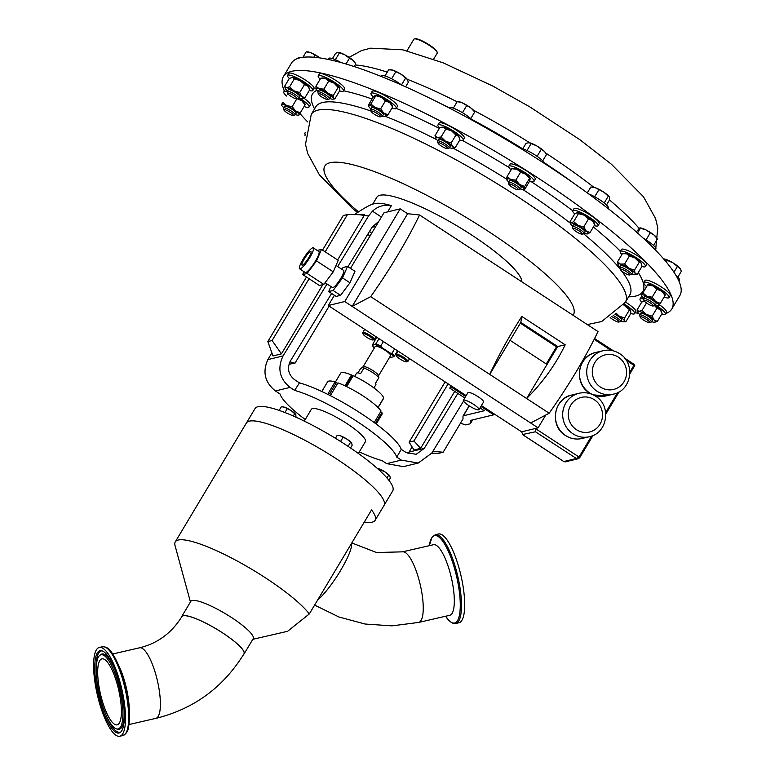 <?xml version="1.0" encoding="UTF-8"?>
<svg xmlns="http://www.w3.org/2000/svg" width="775" height="775" viewBox="0 0 775 775"><rect width="100%" height="100%" fill="white"/><g stroke="black" fill="none" stroke-linecap="round" stroke-linejoin="round"><path stroke-width="1.16" d="M156.007 718.328L157.277 718.028C194.612 708.389 223.51 686.999 243.97 653.838A36.212 7.13 -149.1 0 0 219.606 630.995A36.212 7.13 -149.1 0 0 183.152 615.815A36.212 7.13 -149.1 0 0 181.825 616.658C171.769 632.836 157.926 643.163 140.275 647.629L139.587 647.793A36.212 9.978 -103 0 0 139.558 647.803M118.013 687.163A33.858 9.329 -103 0 0 101.961 658.866A33.858 9.329 -103 0 0 101.079 696.551A33.858 9.329 -103 0 0 117.132 724.848A33.858 9.329 -103 0 0 118.013 687.163M310.543 251.536A8.099 1.56 -56.8 0 0 304.72 258.191A8.099 1.56 -56.8 0 0 302.037 265.137A8.099 1.56 -56.8 0 0 302.386 265.166A8.099 1.56 -56.8 0 0 308.218 258.521A8.099 1.56 -56.8 0 0 310.891 251.575A8.099 1.56 -56.8 0 0 310.543 251.536M120.106 686.001A42.238 11.644 -103 0 0 101.535 650.68A42.238 11.644 -103 0 0 98.987 697.713A42.238 11.644 -103 0 0 120.328 732.394A42.238 11.644 -103 0 0 120.106 686.001M100.023 697.142A38.082 10.492 -103 0 0 116.773 728.975A38.082 10.492 -103 0 0 119.069 686.572A38.082 10.492 -103 0 0 99.83 655.311A38.082 10.492 -103 0 0 100.023 697.142M99.336 647.464A45.551 12.555 -103 0 0 98.154 698.178A45.551 12.555 -103 0 0 119.757 736.25A45.551 12.555 -103 0 0 120.939 685.536A45.551 12.555 -103 0 0 99.336 647.464L102.523 646.728A45.551 12.555 -103 0 1 124.126 684.8A45.551 12.555 -103 0 1 122.944 735.514C129.745 731.91 128.602 725.952 129.367 715.635L129.289 710.2A36.212 9.978 -103 0 0 125.686 685.207A36.212 9.978 -103 0 0 119.292 666.732L116.986 661.811A44.834 12.361 77 0 1 124.901 684.683A44.834 12.361 77 0 1 129.367 715.635A44.834 12.361 77 0 1 125.569 733.567M402.419 551.858A36.212 9.978 77 0 1 402.448 551.848L433.525 544.709A36.212 9.978 77 0 1 451.341 577.656A36.212 9.978 77 0 1 449.752 615.282L418.684 622.432A36.212 9.978 77 0 1 418.684 622.432A36.212 9.978 77 0 1 418.645 622.441M435.327 534.702L438.514 533.975A45.551 12.555 77 0 1 460.931 575.418A45.551 12.555 77 0 1 458.936 622.761L455.748 623.488L452.338 623.042L449.51 621.046L445.586 616.241A44.834 12.361 -103 0 0 459.003 616.987A44.834 12.361 -103 0 0 456.591 576.416A44.834 12.361 -103 0 0 441.052 539.08A44.834 12.361 -103 0 0 429.36 545.658L431.985 537.249L435.327 534.702A45.551 12.555 77 0 1 457.744 576.154A45.551 12.555 77 0 1 455.748 623.488M384.216 505.106L392.702 490.924A80.203 15.791 -149.1 0 0 375.429 466.773A80.203 15.791 -149.1 0 0 302.909 420.438A80.203 15.791 -149.1 0 0 255.043 408.57L246.566 422.753M358.37 453.462L365.393 441.702A31.504 6.2 -149.1 0 0 358.612 432.218A31.504 6.2 -149.1 0 0 330.131 414.015A31.504 6.2 -149.1 0 0 311.327 409.355L304.294 421.106M181.495 617.2A36.357 7.159 30.9 0 1 181.699 616.58A36.357 7.159 30.9 0 1 222.638 632.894A36.357 7.159 30.9 0 1 244.086 653.916A36.357 7.159 30.9 0 1 243.631 654.391M181.699 616.58L190.805 601.352A36.357 7.159 30.9 0 1 231.744 617.665A36.357 7.159 30.9 0 1 253.202 638.678L244.086 653.916M190.437 601.972L175.014 545.484A80.222 15.8 30.9 0 1 175.247 541.919A80.222 15.8 30.9 0 1 265.583 577.917A80.222 15.8 30.9 0 1 309.322 613.926L287.583 631.305L252.834 639.307M175.247 541.919L246.373 423.034A80.222 15.8 30.9 0 1 336.708 459.032A80.222 15.8 30.9 0 1 384.061 505.407L375.148 520.306A80.222 15.8 30.9 0 1 364.308 522.03M309.322 613.926L371.545 509.94A80.222 15.8 30.9 0 1 375.148 520.306M337.677 383.373L335.062 381.92L328.232 393.342A31.688 6.239 30.9 0 1 331.138 394.31L337.978 382.879A31.688 6.239 30.9 0 1 363.252 396.064A31.688 6.239 30.9 0 1 381.077 411.041L374.248 422.462A31.688 6.239 30.9 0 1 374.412 422.724M375.362 423.421L381.891 412.513A31.688 6.239 30.9 0 1 381.959 414.383L376.185 424.032M373.957 387.946L375.875 384.729A11.247 2.218 -149.1 0 0 375.449 383.383L378.849 377.706A11.247 2.218 -149.1 0 0 372.639 372.552A11.247 2.218 -149.1 0 0 363.979 367.989L360.578 373.666A11.247 2.218 -149.1 0 0 356.577 373.192L354.659 376.398M357.963 372.93L360.404 368.852L363.301 366.575L363.979 367.989M378.849 377.706L378.481 375.536A8.942 1.763 -149.1 0 0 373.182 370.76A8.942 1.763 -149.1 0 0 363.446 366.546A8.942 1.763 -149.1 0 0 363.378 366.565M378.549 375.778L390.619 355.609A8.942 1.763 -149.1 0 0 385.34 350.436A8.942 1.763 -149.1 0 0 375.265 346.425L363.194 366.604M372.988 339.983L374.189 339.712A6.791 1.337 -149.1 0 0 374.441 339.547A6.791 1.337 -149.1 0 0 370.44 335.623A6.791 1.337 -149.1 0 0 362.787 332.582A6.791 1.337 -149.1 0 0 362.768 332.882L363.097 334.064A5.88 1.162 -149.1 0 0 366.585 337.212A5.88 1.162 -149.1 0 0 372.988 339.983A5.88 1.162 -149.1 0 0 369.743 336.447A5.88 1.162 -149.1 0 0 363.097 334.064M406.449 361.847L407.65 361.567A6.791 1.337 -149.1 0 0 407.912 361.412A6.791 1.337 -149.1 0 0 403.901 357.488A6.791 1.337 -149.1 0 0 396.257 354.437A6.791 1.337 -149.1 0 0 396.238 354.737L396.558 355.928A5.88 1.162 -149.1 0 0 400.045 359.067A5.88 1.162 -149.1 0 0 406.449 361.847A5.88 1.162 -149.1 0 0 403.203 358.302A5.88 1.162 -149.1 0 0 396.558 355.928M401.314 460.098L418.238 463.062L403.417 466.637L386.667 463.634L401.314 460.098L396.742 457.114A67.89 13.369 -149.1 0 0 356.558 421.135A67.89 13.369 -149.1 0 0 294.636 390.416L290.063 387.423L275.416 390.958L279.988 393.952A67.89 13.369 -149.1 0 0 305.253 419.517M521.837 281.809A84.184 16.575 -149.1 0 0 471.646 235.009A84.184 16.575 -149.1 0 0 376.844 197.237L372.649 204.242M300.167 268.877A12.516 2.412 -56.8 0 0 309.167 258.608A12.516 2.412 -56.8 0 0 313.313 247.874A12.516 2.412 -56.8 0 0 312.761 247.826A12.516 2.412 -56.8 0 0 303.761 258.094A12.516 2.412 -56.8 0 0 299.625 268.828A12.516 2.412 -56.8 0 0 300.167 268.877M299.625 268.828L305.195 272.471A12.516 2.412 -56.8 0 0 305.747 272.529A12.516 2.412 -56.8 0 0 314.747 262.25A12.516 2.412 -56.8 0 0 318.883 251.517L313.313 247.874M325.093 282.73L332.485 287.554A10.22 1.967 -56.8 0 0 332.93 287.593A10.22 1.967 -56.8 0 0 340.273 279.203A10.22 1.967 -56.8 0 0 343.654 270.446L336.011 265.447M473.622 404.376A9.106 1.792 -149.1 0 0 463.363 400.287A9.106 1.792 -149.1 0 0 468.739 405.558A9.106 1.792 -149.1 0 0 478.998 409.646A9.106 1.792 -149.1 0 0 473.622 404.376M478.998 409.646L483.552 402.031A9.106 1.792 -149.1 0 0 478.175 396.761A9.106 1.792 -149.1 0 0 467.916 392.673L463.363 400.287M511.083 169.89A14.706 2.897 30.9 0 1 510.473 169.299A14.706 2.897 30.9 0 1 508.778 166.237L509.96 164.261A14.706 2.897 30.9 0 1 519.938 167.032A14.706 2.897 30.9 0 1 533.5 176.293A14.706 2.897 30.9 0 1 535.196 179.354L534.004 181.331A14.706 2.897 30.9 0 1 529.645 181.011M508.778 166.237A14.706 2.897 30.9 0 1 518.756 169.008A14.706 2.897 30.9 0 1 532.318 178.269A14.706 2.897 30.9 0 1 534.004 181.331M508.904 184.276L508.419 182.503A6.791 1.337 30.9 0 1 508.439 182.203A6.791 1.337 30.9 0 1 513.05 183.491A6.791 1.337 30.9 0 1 519.318 187.763A6.791 1.337 30.9 0 1 520.093 189.178A6.791 1.337 30.9 0 1 519.841 189.333L518.049 189.749A5.444 1.075 30.9 0 1 514.096 188.344A5.444 1.075 30.9 0 1 509.543 185.167A5.444 1.075 30.9 0 1 508.904 184.276A5.444 1.075 30.9 0 1 512.159 184.828A5.444 1.075 30.9 0 1 517.632 188.49A5.444 1.075 30.9 0 1 518.049 189.749M508.439 182.203L509.427 180.565A6.791 1.337 30.9 0 1 514.028 181.844A6.791 1.337 30.9 0 1 520.296 186.126A6.791 1.337 30.9 0 1 521.081 187.54L520.093 189.178M289.308 78.488A14.706 2.897 30.9 0 1 287.603 75.407L288.784 73.422A14.706 2.897 30.9 0 1 294.917 74.41A14.706 2.897 30.9 0 1 308.324 82.082A14.706 2.897 30.9 0 1 314.011 88.515L312.829 90.501A14.706 2.897 30.9 0 1 309.302 90.452M287.603 75.407A14.706 2.897 30.9 0 1 293.735 76.396A14.706 2.897 30.9 0 1 307.132 84.068A14.706 2.897 30.9 0 1 312.829 90.501M287.728 93.436A5.444 1.075 30.9 0 1 290.015 93.562A5.444 1.075 30.9 0 1 295.362 96.701A5.444 1.075 30.9 0 1 296.873 98.909A5.444 1.075 30.9 0 1 294.81 98.415A5.444 1.075 30.9 0 1 287.728 93.436L287.244 91.673A6.791 1.337 30.9 0 1 287.263 91.372A6.791 1.337 30.9 0 1 290.092 91.828A6.791 1.337 30.9 0 1 296.282 95.373A6.791 1.337 30.9 0 1 298.918 98.347A6.791 1.337 30.9 0 1 298.656 98.503A10.172 2.005 -149.1 0 1 301.688 100.624L296.941 98.657M287.263 91.372L288.242 89.735A6.791 1.337 30.9 0 1 291.08 90.191A6.791 1.337 30.9 0 1 297.271 93.736A6.791 1.337 30.9 0 1 299.896 96.701L298.918 98.347M641.739 302.105A14.706 2.897 30.9 0 1 640.034 299.024L641.216 297.048A14.706 2.897 30.9 0 1 642.233 296.651M640.034 299.024A14.706 2.897 30.9 0 1 643.56 299.073M640.16 317.062L639.675 315.289A6.791 1.337 30.9 0 1 639.695 314.989A6.791 1.337 30.9 0 1 642.523 315.454A6.791 1.337 30.9 0 1 648.714 318.99A6.791 1.337 30.9 0 1 651.349 321.964A6.791 1.337 30.9 0 1 651.087 322.119L649.305 322.536A5.444 1.075 30.9 0 1 647.241 322.042A5.444 1.075 30.9 0 1 640.16 317.062A5.444 1.075 30.9 0 1 642.446 317.188A5.444 1.075 30.9 0 1 647.793 320.317A5.444 1.075 30.9 0 1 649.305 322.536M639.695 314.989L640.673 313.352A6.791 1.337 30.9 0 1 643.512 313.807A6.791 1.337 30.9 0 1 649.702 317.353A6.791 1.337 30.9 0 1 652.327 320.327L651.349 321.964M646.631 286.595A14.706 2.897 30.9 0 1 643.822 282.488L645.003 280.502A14.706 2.897 30.9 0 1 647.454 280.279A14.706 2.897 30.9 0 1 662.334 287.612A14.706 2.897 30.9 0 1 670.239 295.604L669.058 297.581A14.706 2.897 30.9 0 1 666.607 297.813A14.706 2.897 30.9 0 1 664.107 297.058M643.822 282.488A14.706 2.897 30.9 0 1 646.273 282.255A14.706 2.897 30.9 0 1 661.153 289.598A14.706 2.897 30.9 0 1 669.058 297.581M643.947 300.526A5.444 1.075 30.9 0 1 644.868 300.196A5.444 1.075 30.9 0 1 650.806 303.209A5.444 1.075 30.9 0 1 653.102 305.999A5.444 1.075 30.9 0 1 652.395 305.951A5.444 1.075 30.9 0 1 647.338 303.529A5.444 1.075 30.9 0 1 643.947 300.526L643.473 298.753A6.791 1.337 30.9 0 1 643.492 298.452A6.791 1.337 30.9 0 1 644.616 298.346A6.791 1.337 30.9 0 1 651.494 301.737A6.791 1.337 30.9 0 1 655.137 305.427A6.791 1.337 30.9 0 1 654.885 305.582A10.172 2.005 -149.1 0 1 660.203 309.68L662.112 313.439L657.336 321.422L654.168 322.323A10.172 2.005 30.9 0 1 651.562 321.606M643.492 298.452L644.471 296.815A6.791 1.337 30.9 0 1 645.594 296.709A6.791 1.337 30.9 0 1 652.472 300.099A6.791 1.337 30.9 0 1 656.125 303.781L655.137 305.427M303.984 98.231A14.706 2.897 30.9 0 1 310.223 105.061L309.041 107.037A14.706 2.897 30.9 0 1 306.59 107.26A14.706 2.897 30.9 0 1 304.091 106.514M286.614 96.052A14.706 2.897 30.9 0 1 283.805 91.944A14.706 2.897 30.9 0 1 286.256 91.712A14.706 2.897 30.9 0 1 287.331 91.992M299.964 98.28A14.706 2.897 30.9 0 1 309.041 107.037M283.931 109.982L283.456 108.209A6.791 1.337 30.9 0 1 283.476 107.909A6.791 1.337 30.9 0 1 284.599 107.802A6.791 1.337 30.9 0 1 291.478 111.193A6.791 1.337 30.9 0 1 295.12 114.884A6.791 1.337 30.9 0 1 294.868 115.039L293.086 115.456A5.444 1.075 30.9 0 1 292.378 115.407A5.444 1.075 30.9 0 1 287.322 112.985A5.444 1.075 30.9 0 1 283.931 109.982A5.444 1.075 30.9 0 1 284.851 109.653A5.444 1.075 30.9 0 1 290.79 112.666A5.444 1.075 30.9 0 1 293.086 115.456M283.476 107.909L284.454 106.272A6.791 1.337 30.9 0 1 285.578 106.165A6.791 1.337 30.9 0 1 292.456 109.556A6.791 1.337 30.9 0 1 296.108 113.237L295.12 114.884M613.151 315.522A6.791 1.337 30.9 0 1 614.062 315.987A6.791 1.337 30.9 0 1 620.727 321.48A6.791 1.337 30.9 0 1 620.475 321.635L618.683 322.051A5.444 1.075 30.9 0 1 614.895 320.734A5.444 1.075 30.9 0 1 610.196 317.479M614.846 314.243A6.791 1.337 30.9 0 1 615.05 314.35A6.791 1.337 30.9 0 1 621.705 319.843L620.727 321.48M611.582 316.607A5.444 1.075 30.9 0 1 613.548 317.517A5.444 1.075 30.9 0 1 618.683 322.051M320.153 79.195A14.706 2.897 30.9 0 1 318.215 75.882L319.407 73.906A14.706 2.897 30.9 0 1 330.208 77.112A14.706 2.897 30.9 0 1 344.633 88.999L343.451 90.985A14.706 2.897 30.9 0 1 339.586 90.83M318.215 75.882A14.706 2.897 30.9 0 1 329.026 79.089A14.706 2.897 30.9 0 1 343.451 90.985M318.351 93.92L317.866 92.157A6.791 1.337 30.9 0 1 317.886 91.857A6.791 1.337 30.9 0 1 322.875 93.339A6.791 1.337 30.9 0 1 329.54 98.822A6.791 1.337 30.9 0 1 329.278 98.987L327.496 99.394A5.444 1.075 30.9 0 1 323.698 98.086A5.444 1.075 30.9 0 1 318.351 93.92A5.444 1.075 30.9 0 1 322.361 94.87A5.444 1.075 30.9 0 1 327.496 99.394M317.886 91.857L318.864 90.22A6.791 1.337 30.9 0 1 323.853 91.692A6.791 1.337 30.9 0 1 330.518 97.185L329.54 98.822M621.928 254.529A14.706 2.897 30.9 0 1 620.213 251.439L621.395 249.463A14.706 2.897 30.9 0 1 621.705 249.201A14.706 2.897 30.9 0 1 636.333 255.033A14.706 2.897 30.9 0 1 646.631 264.556L645.439 266.542A14.706 2.897 30.9 0 1 645.139 266.803A14.706 2.897 30.9 0 1 641.913 266.484M620.213 251.439A14.706 2.897 30.9 0 1 620.513 251.177A14.706 2.897 30.9 0 1 635.142 257.009A14.706 2.897 30.9 0 1 645.439 266.542M620.339 269.477A5.444 1.075 30.9 0 1 620.465 269.138A5.444 1.075 30.9 0 1 626.19 271.492A5.444 1.075 30.9 0 1 629.581 274.922A5.444 1.075 30.9 0 1 629.484 274.951A5.444 1.075 30.9 0 1 624.476 272.955A5.444 1.075 30.9 0 1 620.339 269.477L619.855 267.714A6.791 1.337 30.9 0 1 619.874 267.414A6.791 1.337 30.9 0 1 620.019 267.288A6.791 1.337 30.9 0 1 626.772 269.981A6.791 1.337 30.9 0 1 631.528 274.379A6.791 1.337 30.9 0 1 631.383 274.505A6.791 1.337 30.9 0 1 631.276 274.544A6.791 1.337 30.9 0 1 631.131 274.563M619.874 267.414L620.862 265.767A6.791 1.337 30.9 0 1 620.998 265.651A6.791 1.337 30.9 0 1 627.76 268.344A6.791 1.337 30.9 0 1 632.507 272.742L631.528 274.379M574.74 213.939A14.706 2.897 30.9 0 1 572.832 211.517A14.706 2.897 30.9 0 1 572.793 210.626L573.975 208.64A14.706 2.897 30.9 0 1 586.423 212.747A14.706 2.897 30.9 0 1 599.162 222.842A14.706 2.897 30.9 0 1 599.201 223.733L598.019 225.719A14.706 2.897 30.9 0 1 594.202 225.573M572.793 210.626A14.706 2.897 30.9 0 1 585.241 214.723A14.706 2.897 30.9 0 1 597.98 224.828A14.706 2.897 30.9 0 1 598.019 225.719M572.473 227.007A6.791 1.337 30.9 0 1 572.434 226.891A6.791 1.337 30.9 0 1 572.454 226.591A6.791 1.337 30.9 0 1 578.208 228.489A6.791 1.337 30.9 0 1 584.088 233.149A6.791 1.337 30.9 0 1 584.108 233.566A6.791 1.337 30.9 0 1 583.846 233.721L582.064 234.127A5.444 1.075 30.9 0 1 577.191 232.209A5.444 1.075 30.9 0 1 572.948 228.751A5.444 1.075 30.9 0 1 572.919 228.664A5.444 1.075 30.9 0 1 577.065 229.671A5.444 1.075 30.9 0 1 582.257 233.672A5.444 1.075 30.9 0 1 582.064 234.127M572.454 226.591L573.432 224.953A6.791 1.337 30.9 0 1 579.187 226.843A6.791 1.337 30.9 0 1 585.067 231.512A6.791 1.337 30.9 0 1 585.086 231.919L584.108 233.566M439.561 128.059A14.706 2.897 30.9 0 1 437.923 125.046L439.105 123.07A14.706 2.897 30.9 0 1 446.71 124.688A14.706 2.897 30.9 0 1 459.333 132.244A14.706 2.897 30.9 0 1 464.332 138.163L463.15 140.139A14.706 2.897 30.9 0 1 459.72 140.12M437.923 125.046A14.706 2.897 30.9 0 1 445.528 126.674A14.706 2.897 30.9 0 1 458.151 134.23A14.706 2.897 30.9 0 1 463.15 140.139M438.049 143.084L437.565 141.312A6.791 1.337 30.9 0 1 437.584 141.011A6.791 1.337 30.9 0 1 441.101 141.767A6.791 1.337 30.9 0 1 446.923 145.254A6.791 1.337 30.9 0 1 449.238 147.986A6.791 1.337 30.9 0 1 448.977 148.141L447.194 148.558A5.444 1.075 30.9 0 1 439.919 145.032A5.444 1.075 30.9 0 1 438.049 143.084A5.444 1.075 30.9 0 1 440.452 143.259A5.444 1.075 30.9 0 1 445.548 146.243A5.444 1.075 30.9 0 1 447.194 148.558M437.584 141.011L438.563 139.374A6.791 1.337 30.9 0 1 442.079 140.13A6.791 1.337 30.9 0 1 447.911 143.617A6.791 1.337 30.9 0 1 450.217 146.349L449.238 147.986M373.337 97.001A14.706 2.897 30.9 0 1 371.002 93.32L372.194 91.343A14.706 2.897 30.9 0 1 387.946 97.418A14.706 2.897 30.9 0 1 397.42 106.437L396.238 108.413A14.706 2.897 30.9 0 1 391.937 108.122M371.002 93.32A14.706 2.897 30.9 0 1 386.764 99.403A14.706 2.897 30.9 0 1 396.238 108.413M371.138 111.358L370.653 109.585A6.791 1.337 30.9 0 1 370.673 109.285A6.791 1.337 30.9 0 1 377.948 112.094A6.791 1.337 30.9 0 1 382.327 116.26A6.791 1.337 30.9 0 1 382.065 116.415L380.283 116.831A5.444 1.075 30.9 0 1 374.654 114.448A5.444 1.075 30.9 0 1 371.138 111.358A5.444 1.075 30.9 0 1 376.979 113.363A5.444 1.075 30.9 0 1 380.283 116.831M370.673 109.285L371.651 107.648A6.791 1.337 30.9 0 1 378.927 110.457A6.791 1.337 30.9 0 1 383.305 114.622L382.327 116.26M307.685 121.917A226.31 44.572 30.9 0 1 299.906 113.499M284.347 91.024A226.31 44.572 30.9 0 1 283.408 76.589A226.31 44.572 30.9 0 1 321.063 73.073A226.31 44.572 30.9 0 1 550.134 186.01A226.31 44.572 30.9 0 1 671.818 308.973A226.31 44.572 30.9 0 1 665.551 313.633M433.622 59.142L437.197 53.175A13.582 2.674 -149.1 0 0 437.226 52.574A13.582 2.674 -149.1 0 0 428.769 45.066A13.582 2.674 -149.1 0 0 416.146 39.021A13.582 2.674 -149.1 0 0 414.402 38.915A13.582 2.674 -149.1 0 0 413.889 39.234L406.982 50.782M414.402 38.915L415.119 38.75A13.039 2.567 30.9 0 1 416.795 38.857A13.039 2.567 30.9 0 1 428.914 44.65A13.039 2.567 30.9 0 1 437.032 51.867L437.226 52.574M381.116 76.425L381.426 75.892A14.706 2.897 30.9 0 1 397.188 81.976A14.706 2.897 30.9 0 1 401.692 85.105M588.729 193.944A14.706 2.897 30.9 0 1 608.404 207.4A14.706 2.897 30.9 0 1 608.443 208.291L608.23 208.649M328.087 59.394L328.639 58.464A14.706 2.897 30.9 0 1 339.45 61.671A14.706 2.897 30.9 0 1 341.145 62.601M520.684 148.432A14.706 2.897 30.9 0 1 531.611 152.888A14.706 2.897 30.9 0 1 542.742 160.851A14.706 2.897 30.9 0 1 544.515 163.506M448.396 107.541A14.706 2.897 30.9 0 1 468.575 116.802A14.706 2.897 30.9 0 1 472.614 120.454M671.818 308.973L679.878 295.507A226.31 44.572 -149.1 0 0 558.184 172.544A226.31 44.572 -149.1 0 0 329.113 59.617A226.31 44.572 -149.1 0 0 291.458 63.124L283.408 76.589M453.288 108.151L457.26 101.554L462.384 102.91L471.113 108.142A10.172 2.005 -149.1 0 0 462.384 102.91A10.172 2.005 -149.1 0 0 458.015 101.506L457.308 101.477M470.774 118.604L474.717 112.007L471.113 108.142A10.172 2.005 30.9 0 1 474.387 111.309L474.765 111.929M407.292 79.302A183.007 36.038 -149.1 0 1 457.114 101.777L453.307 108.161M462.462 112.695L466.589 105.797M657.413 238.923L656.677 237.702A10.172 2.005 -149.1 0 0 654.274 235.232A10.172 2.005 -149.1 0 0 645.759 229.826A10.172 2.005 -149.1 0 0 640.305 227.908A10.172 2.005 -149.1 0 0 640.111 227.908M636.362 231.919L639.617 227.995L645.759 229.826L654.274 235.232L657.452 238.991L656.658 238.807L657.452 238.991L653.577 245.472M639.617 227.995L640.412 228.179L637.544 232.975M646.059 239.892L650.186 232.994M643.415 238.312A14.706 2.897 30.9 0 1 655.863 249.114L655.369 249.947M680.324 268.799A10.172 2.005 -149.1 0 0 680.295 268.741A10.172 2.005 -149.1 0 0 679.83 268.121A10.172 2.005 -149.1 0 0 672.787 262.735A10.172 2.005 -149.1 0 0 664.708 259.063A10.172 2.005 -149.1 0 0 663.923 258.947A10.172 2.005 -149.1 0 0 663.836 258.947M663.923 258.947L672.787 262.735L680.295 268.741M679.83 268.121L681.37 271.25L677.834 277.15M666.345 262.066L667.294 260.478M673.969 272.209L677.369 266.513M676.033 275.493A14.706 2.897 30.9 0 1 679.481 280.162L678.929 281.073M302.918 57.311L306.212 51.799L311.037 52.826A10.172 2.005 -149.1 0 0 307.694 51.867L306.29 51.799M311.037 52.826A10.172 2.005 30.9 0 1 319.823 57.786L320.065 57.96A10.172 2.005 -149.1 0 0 319.823 57.786L311.037 52.826M313.836 57.234L314.941 55.383M297.726 58.464L298.026 57.98A14.706 2.897 30.9 0 1 300.38 57.728M471.365 119.147A183.007 36.038 -149.1 0 1 522.728 148.858L526.089 143.239L529.034 142.716L536.6 145.816L544.263 151.299A10.172 2.005 -149.1 0 0 536.6 145.816A10.172 2.005 -149.1 0 0 529.034 142.716A10.172 2.005 -149.1 0 0 528.87 142.697A10.172 2.005 -149.1 0 0 528.85 142.697M545.242 152.501L544.263 151.299A10.172 2.005 30.9 0 1 545.242 152.501A10.172 2.005 30.9 0 1 545.329 152.646M545.503 152.917L546.394 154.69L542.723 160.832M526.99 150.524L531.059 143.724M537.104 156.318L541.212 149.449M346.028 64.005L349.457 58.261L344.894 54.841A10.172 2.005 -149.1 0 0 338.317 52.351A10.172 2.005 -149.1 0 0 338.287 52.351L344.894 54.841A10.172 2.005 30.9 0 1 353.051 60.334L355.735 63.928L354.165 66.553M355.241 63.066L354.688 62.145A10.172 2.005 -149.1 0 0 353.051 60.334L349.457 58.261M332.456 58.6L335.633 53.291L337.978 52.351M335.372 59.704L339.411 52.942M595.278 187.676A10.172 2.005 -149.1 0 0 592.885 187.085L590.831 187.007L595.278 187.676L603.977 192.278A10.172 2.005 -149.1 0 0 595.278 187.676M609.276 196.918A10.172 2.005 -149.1 0 0 609.257 196.879A10.172 2.005 -149.1 0 0 603.977 192.278L609.412 197.189L609.683 199.688L606.505 204.987M587.305 192.898L590.831 187.007M594.687 196.763L598.813 189.875M604.2 202.972L608.239 196.22M384.962 75.95L388.633 69.798L392.634 70.089L401.101 74.264A10.172 2.005 -149.1 0 0 392.634 70.089A10.172 2.005 -149.1 0 0 391.104 69.779A10.172 2.005 -149.1 0 0 390.929 69.779M401.489 84.95L405.567 78.149L401.101 74.264A10.172 2.005 30.9 0 1 407.398 79.457L407.476 79.583A10.172 2.005 -149.1 0 0 407.398 79.457L408.309 82.286L405.587 86.839M405.567 78.149L407.398 79.457M391.617 78.779L395.725 71.91M659.477 304.788A14.706 2.897 30.9 0 1 666.442 312.141L665.26 314.117A14.706 2.897 30.9 0 1 661.734 314.069M283.805 91.944L284.987 89.958A14.706 2.897 30.9 0 1 286.004 89.561M662.906 314.369A226.31 44.572 30.9 0 1 661.395 314.65M638.6 313.371A226.31 44.572 30.9 0 1 635.2 312.703M625.473 302.095A14.706 2.897 30.9 0 1 635.829 311.657L634.638 313.633A14.706 2.897 30.9 0 1 630.782 313.478M370.886 108.926A10.172 2.005 30.9 0 1 368.745 106.456A10.172 2.005 30.9 0 1 368.958 105.729A10.172 2.005 30.9 0 1 375.1 107.551A10.172 2.005 30.9 0 1 383.615 112.956L387.936 114.807L385.998 116.541A10.172 2.005 30.9 0 1 385.727 116.618A10.172 2.005 30.9 0 1 382.54 115.901M385.427 115.979L385.998 116.541A10.172 2.005 -149.1 0 0 383.615 112.956L380.67 108.82L375.1 107.551L370.896 103.995L368.958 105.729L368.387 105.168L368.958 105.729M392.14 106.272L392.712 106.834L387.936 114.807M368.387 105.168L373.162 97.185L375.1 95.461L381.242 97.282L385.446 100.837L380.67 108.82M385.446 100.837L389.767 102.688L392.712 106.834M375.1 95.461L375.672 96.023L370.896 103.995M392.663 106.407L392.353 105.545A10.172 2.005 -149.1 0 0 389.767 102.688A10.172 2.005 -149.1 0 0 381.242 97.282A10.172 2.005 -149.1 0 0 375.371 95.383A10.172 2.005 -149.1 0 0 375.323 95.393M437.798 140.653A10.172 2.005 30.9 0 1 436.315 139.19A10.172 2.005 30.9 0 1 435.666 138.182A10.172 2.005 30.9 0 1 437.352 137.475A10.172 2.005 30.9 0 1 445.441 141.147A10.172 2.005 30.9 0 1 452.474 146.533L455.157 147.754L452.803 148.306M435.618 138.028L434.998 135.683L437.352 137.475L441.082 136.991L445.441 141.147L451.157 143.026L452.474 146.533A10.172 2.005 -149.1 0 1 452.648 148.345A10.172 2.005 -149.1 0 1 451.428 148.238A10.172 2.005 30.9 0 1 449.452 147.628M434.998 135.683L439.774 127.701L443.494 127.216L445.858 129.008L451.583 130.878L455.933 135.044L458.616 136.264L459.933 139.771L455.157 147.754M455.933 135.044L451.157 143.026M445.858 129.008L441.082 136.991M459.313 137.427A10.172 2.005 -149.1 0 0 459.265 137.272A10.172 2.005 -149.1 0 0 458.616 136.264A10.172 2.005 -149.1 0 0 451.583 130.878A10.172 2.005 -149.1 0 0 443.494 127.216A10.172 2.005 -149.1 0 0 442.283 127.11A10.172 2.005 -149.1 0 0 442.118 127.148M572.667 226.232A10.172 2.005 30.9 0 1 572.357 225.951A10.172 2.005 30.9 0 1 570.536 223.752A10.172 2.005 30.9 0 1 571.097 222.948A10.172 2.005 30.9 0 1 578.014 225.428A10.172 2.005 30.9 0 1 586.171 230.921A10.172 2.005 30.9 0 1 587.518 233.914A10.172 2.005 30.9 0 1 587.421 233.924A10.172 2.005 -149.1 0 1 584.321 233.207M577.239 212.679L578.441 213.648L584.156 215.159A10.172 2.005 -149.1 0 0 577.239 212.679A10.172 2.005 -149.1 0 0 577.152 212.689L574.672 213.997L569.896 221.979L571.097 222.948L573.674 221.631L578.014 225.428L583.72 226.949L586.171 230.921L589.998 232.616L587.421 233.924M569.896 221.979L570.536 223.752M594.774 224.634L594.134 222.851A10.172 2.005 -149.1 0 0 592.313 220.652A10.172 2.005 -149.1 0 0 584.156 215.159L588.496 218.967L592.313 220.652L594.774 224.634L589.998 232.616M588.496 218.967L583.72 226.949M578.441 213.648L573.674 221.631M305.011 135.673L305.108 133.901M305.224 132.593L304.74 133.416M620.087 267.055A10.172 2.005 30.9 0 1 618.217 265.079A10.172 2.005 30.9 0 1 617.956 264.575A10.172 2.005 30.9 0 1 620.397 264.072A10.172 2.005 30.9 0 1 628.854 268.247A10.172 2.005 30.9 0 1 635.151 273.43A10.172 2.005 30.9 0 1 634.938 274.738A10.172 2.005 30.9 0 1 632.972 274.447A10.172 2.005 -149.1 0 1 631.741 274.021M618.217 265.079L617.53 261.873L620.397 264.072L624.621 263.984L628.854 268.247L634.463 270.223L635.151 273.43L637.205 274.36L634.938 274.738M623.362 253.696L626.539 253.803A10.172 2.005 -149.1 0 0 624.572 253.512L622.306 253.89L617.53 261.873M641.574 263.733A10.172 2.005 -149.1 0 0 641.555 263.674A10.172 2.005 -149.1 0 0 641.293 263.161A10.172 2.005 -149.1 0 0 634.996 257.978A10.172 2.005 -149.1 0 0 626.539 253.803L629.397 256.002L634.996 257.978L639.239 262.241L641.293 263.161L641.981 266.377L637.205 274.36M639.239 262.241L634.463 270.223M641.293 263.161L641.555 263.674M629.397 256.002L624.621 263.984M318.099 91.498A10.172 2.005 30.9 0 1 315.987 89.096A10.172 2.005 30.9 0 1 315.958 89.018A10.172 2.005 30.9 0 1 319.261 88.796A10.172 2.005 30.9 0 1 327.961 93.397L333.357 95.432L333.395 98.309A10.172 2.005 30.9 0 1 332.94 99.181A10.172 2.005 30.9 0 1 330.131 98.609A10.172 2.005 30.9 0 1 329.753 98.464M321.102 78.188L325.403 78.527L328.707 81.104L334.103 83.138L338.132 87.449L339.537 88.04A10.172 2.005 -149.1 0 1 339.566 88.117L339.566 88.117A10.172 2.005 -149.1 0 0 339.566 88.117L339.576 90.917L334.8 98.9L333.395 98.309A10.172 2.005 -149.1 0 0 327.961 93.397L323.931 89.086L319.261 88.796L315.948 86.219L315.987 89.096M334.8 98.9L332.94 99.181M338.132 87.449L333.357 95.432M328.707 81.104L323.931 89.086M320.724 78.236L315.948 86.219M339.537 88.04A10.172 2.005 -149.1 0 0 334.103 83.138A10.172 2.005 -149.1 0 0 325.403 78.527A10.172 2.005 -149.1 0 0 322.584 77.955L320.85 78.217M615.428 313.778A10.172 2.005 30.9 0 1 619.148 316.055A10.172 2.005 30.9 0 1 624.582 320.957A10.172 2.005 30.9 0 1 624.137 321.838A10.172 2.005 30.9 0 1 621.317 321.257A10.172 2.005 30.9 0 1 620.94 321.121M616.144 313.187L619.148 316.055L624.543 318.079L624.582 320.957L625.987 321.557L624.137 321.838M623.672 304.885L630.724 310.698L630.763 313.575L625.987 321.557M629.319 310.097L624.543 318.079M630.724 310.698L630.753 310.775A10.172 2.005 -149.1 0 0 630.753 310.765A10.172 2.005 -149.1 0 0 630.724 310.698A10.172 2.005 -149.1 0 0 625.289 305.786A10.172 2.005 -149.1 0 0 623.739 304.788M624.243 304.052A14.706 2.897 30.9 0 1 634.638 313.633M283.689 107.551A10.172 2.005 30.9 0 1 281.548 105.071A10.172 2.005 30.9 0 1 281.548 104.528A10.172 2.005 30.9 0 1 286.818 105.662L292.165 106.64L295.546 110.883A10.172 2.005 30.9 0 1 299.005 114.981A10.172 2.005 30.9 0 1 298.53 115.233A10.172 2.005 30.9 0 1 295.343 114.526M305.147 104.712L300.293 112.85L295.546 110.883A10.172 2.005 -149.1 0 0 286.818 105.662L282.836 102.397L281.548 104.528M300.293 112.85L299.092 114.826M305.069 104.867L301.688 100.624A10.172 2.005 -149.1 0 1 305.156 104.17L305.272 104.518M296.777 98.929L292.165 106.64M281.635 104.373L282.836 102.397M287.69 94.259L288.474 94.434M643.705 298.094A10.172 2.005 30.9 0 1 641.564 295.624A10.172 2.005 30.9 0 1 641.564 295.072A10.172 2.005 30.9 0 1 646.834 296.205A10.172 2.005 30.9 0 1 655.563 301.427A10.172 2.005 30.9 0 1 659.021 305.524A10.172 2.005 30.9 0 1 658.547 305.776A10.172 2.005 30.9 0 1 655.359 305.069M647.706 284.803L641.564 295.072L642.853 292.94L646.834 296.205L652.182 297.183L655.563 301.427L660.31 303.393L659.108 305.369M647.832 284.609L648.191 284.551A10.172 2.005 -149.1 0 1 652.976 285.936L656.958 289.201L661.705 291.168A10.172 2.005 -149.1 0 0 652.976 285.936L647.629 284.958L642.853 292.94M665.289 295.062L665.173 294.713A10.172 2.005 -149.1 0 0 661.705 291.168L665.086 295.411L660.31 303.393M656.958 289.201L652.182 297.183M639.908 314.631A10.172 2.005 -149.1 0 1 638.939 313.73A10.172 2.005 30.9 0 1 637.767 312.16A10.172 2.005 30.9 0 1 638.833 311.356A10.172 2.005 30.9 0 1 646.398 314.456A10.172 2.005 30.9 0 1 654.061 319.939A10.172 2.005 30.9 0 1 654.759 322.323A10.172 2.005 30.9 0 1 654.168 322.323M644.974 301.088L641.807 301.988L637.031 309.971L637.767 312.16M637.031 309.971L638.833 311.356L642.01 310.455L646.398 314.456L652.153 316.181L654.061 319.939L657.336 321.422M646.486 302.957L642.01 310.455M654.594 305.65L656.929 308.198L652.153 316.181M656.929 308.198L660.203 309.68A10.172 2.005 -149.1 0 1 661.375 311.25L661.782 312.383M656.183 305.36A14.706 2.897 30.9 0 1 665.26 314.117M287.477 91.014A10.172 2.005 30.9 0 1 286.508 90.113A10.172 2.005 30.9 0 1 285.345 88.534A10.172 2.005 30.9 0 1 286.401 87.73A10.172 2.005 30.9 0 1 293.967 90.84L299.722 92.554L301.63 96.323A10.172 2.005 30.9 0 1 302.327 98.696A10.172 2.005 30.9 0 1 301.737 98.696A10.172 2.005 30.9 0 1 299.131 97.979M309.351 88.767L307.772 86.054A10.172 2.005 -149.1 0 1 308.944 87.633L309.68 89.823L304.904 97.805L301.63 96.323A10.172 2.005 -149.1 0 0 293.967 90.84L289.579 86.829L286.401 87.73L284.599 86.345L285.345 88.534M304.904 97.805L301.737 98.696M284.599 86.345L289.375 78.362L292.553 77.471L294.355 78.856L300.109 80.571A10.172 2.005 -149.1 0 1 307.772 86.054L304.498 84.582L299.722 92.554M294.355 78.856L289.579 86.829M292.553 77.471A10.172 2.005 -149.1 0 0 291.962 77.471L292.553 77.471A10.172 2.005 -149.1 0 1 300.109 80.571L304.498 84.582M508.662 181.844A10.172 2.005 30.9 0 1 506.521 179.374A10.172 2.005 30.9 0 1 506.462 179.093A10.172 2.005 30.9 0 1 510.764 179.509A10.172 2.005 30.9 0 1 519.55 184.469A10.172 2.005 30.9 0 1 524.045 189.013L524.782 189.245L524.045 189.013A10.172 2.005 -149.1 0 1 523.503 189.536L524.394 189.4M520.306 188.819A10.172 2.005 -149.1 0 0 523.503 189.536M507.199 179.325L506.462 179.093L507.083 176.574L510.764 179.509L515.811 180.158L519.55 184.469L524.665 186.494L524.045 189.013M512.604 168.824L516.906 169.25L520.587 172.176L525.702 174.201L530.187 178.744L529.558 181.263L524.782 189.245M530.187 178.744L529.441 178.512L524.665 186.494M520.587 172.176L515.811 180.158M511.858 168.592L507.083 176.574M530.139 178.512A10.172 2.005 -149.1 0 0 530.119 178.463A10.172 2.005 -149.1 0 0 525.702 174.201A10.172 2.005 -149.1 0 0 516.906 169.25A10.172 2.005 -149.1 0 0 513.137 168.301L512.256 168.437M481.42 405.587L521.594 431.83L538.092 427.848L530.652 422.995L549.165 413.22A127.642 24.616 -56.8 0 0 598.019 331.574L419.546 214.985L407.631 213.716L352.179 306.406L530.652 422.995M334.393 295.265L328.251 305.534L466.153 395.618M407.631 213.716L400.191 208.862L384.003 212.767L350.484 268.363M303.936 271.647L302.676 274.544L307.103 273.478L316.51 260.913L321.489 249.424L317.246 250.451M347.52 266.426L342.531 277.925L333.124 290.48L328.707 291.555L336.137 296.408L340.564 295.343L349.971 282.778L354.96 271.289L347.52 266.426L343.093 267.491L341.794 269.225M330.886 286.508L328.707 291.555M328.251 305.534L344.739 301.543L352.179 306.406L370.692 296.641A127.642 24.616 -56.8 0 0 419.546 214.985M521.594 431.83L522.922 434.804L564.026 461.668M565.275 461.871L563.909 461.638L522.447 434.552L535.457 431.772L535.351 428.507L579.041 457.047L576.358 458.49L578.247 458.742L579.71 457.705L578.247 458.742L565.275 461.871L563.822 461.522L576.358 458.49L535.457 431.772M545.765 415.012L538.092 427.848M370.692 296.641L526.632 398.505C542.868 382.298 555.723 364.395 565.188 344.798L521.817 316.462L520.81 322.419L510.095 340.332L547.014 364.444L526.632 398.505L549.165 413.22M510.095 340.332L489.722 374.393C499.381 353.884 510.086 334.577 521.817 316.462M400.191 208.862L344.739 301.543M565.188 344.798L557.729 346.532L547.014 364.444M546.268 363.959L556.518 346.832L557.729 346.532L520.81 322.419M556.518 346.832L520.345 323.204M333.124 290.48L340.564 295.343M342.531 277.925L349.971 282.778M316.51 260.913L333.24 271.851L338.22 260.352L321.489 249.424M333.24 271.851L323.834 284.406L319.407 285.481L302.676 274.544M307.103 273.478L323.834 284.406M494.227 413.957L493.733 414.799L470.832 420.321A9.048 1.782 -149.1 0 0 470.502 420.534A9.048 1.782 -149.1 0 0 470.444 420.748L470.464 423.402A9.048 1.782 30.9 0 1 470.406 423.615A9.048 1.782 30.9 0 1 470.076 423.818L465.601 424.903L461.299 423.499A9.048 1.782 -149.1 0 0 460.486 423.266M452.59 386.754L452.087 387.587L465.659 396.461M480.917 406.429L493.733 414.799M432.905 451.302L443.155 452.242L463.004 418.946M431.743 453.201L438.882 453.268L443.155 452.242M457.841 393.419L424.283 448.376L416.204 454.315L406.129 452.552L401.256 449.364A67.89 13.369 -149.1 0 0 361.111 413.521A67.89 13.369 -149.1 0 0 299.45 382.869L294.587 379.682C288.3 374.558 286.915 368.309 290.431 360.937L331.632 293.463M369.588 231.299A84.184 16.575 -149.1 0 0 371.419 233.372M368.028 233.866L369.607 236.404M289.927 361.818L294.965 363.233L288.988 364.192M329.142 306.115L294.965 363.233M396.742 457.114L401.256 449.364M418.238 463.062L431.811 453.075L463.537 401.13M386.667 463.634L382.094 460.65A67.89 13.369 -149.1 0 1 359.319 451.864M408.028 453.578L409.084 452.048L424.283 448.376M412.087 446.913L409.084 452.048M454.712 391.375L420.612 448.376L413.995 449.975L409.103 442.128L413.947 440.956L448.124 383.838M347.965 266.716L372.194 227.036L378.403 221.698M306.454 277.014L267.84 341.543L272.955 355.938L281.422 353.884L322.846 284.648M337.619 259.954L364.676 214.723L347.481 214.539L343.209 215.576L322.545 250.112M275.416 390.958C264.827 382.366 262.318 371.903 267.879 359.6L283.088 355.919L327.021 283.979M337.668 266.532L368.551 215.954L358.854 214.665M267.879 359.6L271.851 352.819M387.645 211.895L391.394 205.617C384.216 204.387 377.9 206.237 372.455 211.168L381.261 216.922M354.475 214.617L356.917 212.931C358.738 211.866 369.472 204.3 374.877 203.593A84.184 16.575 30.9 0 1 391.394 205.617M299.45 382.869L294.636 390.416M372.455 211.168L368.551 215.954M283.088 355.919C277.188 368.319 279.513 378.82 290.063 387.423M267.84 341.543L272.112 340.516L309.08 278.729M325.171 251.827L347.481 214.539M281.422 353.884L272.112 340.516M445.141 381.891L409.103 442.128M420.612 448.376L413.947 440.956M375.865 337.173A26.069 5.134 -149.1 0 0 376.456 337.629M394.62 348.886L391.947 353.342A13.214 2.606 30.9 0 1 394.436 356.035L397.565 350.804M374.383 347.897A12.497 2.461 -149.1 0 1 372.233 345.292L376.718 337.193M378.975 338.665L375.846 343.897A13.214 2.606 30.9 0 1 380.728 346.008L383.392 341.552M380.728 346.008L381.629 347.442A12.497 2.461 -149.1 0 0 375.071 344.604L375.846 343.897M381.629 347.442L390.319 353.129L391.947 353.342M394.436 356.035L393.661 356.742A12.497 2.461 -149.1 0 0 390.319 353.129M393.661 356.742L390.823 357.43A12.497 2.461 -149.1 0 1 389.738 357.081M372.233 345.292L375.071 344.604M378.006 407.476L383.567 398.176A24.897 4.902 -149.1 0 0 353.197 375.73L346.677 386.628M383.334 398.553L378.113 407.573M344.972 385.814L351.453 374.974A24.897 4.902 -149.1 0 0 340.7 373.143L335.313 382.143M351.453 374.974L352.993 376.069M352.112 375.691L345.824 386.212M329.637 393.787L336.166 382.869M381.891 412.513L380.593 411.845M321.799 391.501L327.583 381.843A31.688 6.239 30.9 0 1 335.062 381.92M377.231 468.352L385.291 472.082A7.934 1.56 -149.1 0 0 378.588 468.652A7.934 1.56 -149.1 0 0 377.202 468.323M386.987 477.991L388.692 475.133L385.291 472.082A7.934 1.56 30.9 0 1 389.825 475.947L390.329 478.107L388.963 480.393M388.692 475.133L389.873 476.024M380.506 471.336L381.174 470.222M279.136 410.411L281.257 406.856L282.439 406.856L284.561 407.233L291.264 410.663A7.934 1.56 -149.1 0 0 284.561 407.233A7.934 1.56 -149.1 0 0 283.04 406.894A7.934 1.56 -149.1 0 0 282.846 406.885M293.299 416.001L294.674 413.714L291.264 410.663A7.934 1.56 30.9 0 1 295.798 414.528L295.992 417.202M294.674 413.714L295.847 414.606M284.909 412.532L287.147 408.803M335.42 438.272L337.125 435.424L338.307 435.434L340.428 435.802L347.132 439.231A7.934 1.56 -149.1 0 0 340.428 435.802A7.934 1.56 -149.1 0 0 338.907 435.463A7.934 1.56 -149.1 0 0 338.714 435.463M348.101 446.361L350.532 442.283L347.132 439.231A7.934 1.56 30.9 0 1 351.666 443.097L352.17 445.257L350.532 447.998M350.532 442.283L351.714 443.174M340.564 441.469L343.015 437.371M451.166 385.824L449.771 388.149L452.087 387.587M462.869 419.178A9.048 1.782 -149.1 0 0 462.956 419.072A9.048 1.782 -149.1 0 0 463.014 418.858L462.995 416.214A9.048 1.782 30.9 0 1 463.053 416.001A9.048 1.782 30.9 0 1 463.382 415.787L484.336 410.731L480.035 407.912M464.767 397.943L449.771 388.149M128.912 724.557L155.823 718.367A36.212 9.978 -103 0 0 155.852 718.357A36.212 9.978 -103 0 0 156.763 678.057A36.212 9.978 -103 0 0 139.587 647.793L112.685 653.984M351.501 543.43A36.212 6.985 -56.8 0 1 340.68 570.264L340.729 570.293A36.212 6.985 123.2 0 1 317.547 600.189M351.792 542.936L376.563 552.527L402.448 551.848A36.212 9.978 77 0 1 420.263 584.796A36.212 9.978 77 0 1 418.713 622.422L391.985 625.861L365.093 624.03L338.985 617.016L314.611 605.091M102.155 650.855A41.724 11.499 -103 0 0 96.362 674.395M116.773 728.975L118.003 729.217A38.585 10.637 -103 0 0 124.039 709.28M114.971 669.852A38.585 10.637 -103 0 0 100.828 654.555L99.83 655.311M596.992 391.21A22.32 21.458 -103.6 0 1 586.966 368.668A22.32 21.458 -103.6 0 1 602.989 350.736C608.908 349.409 614.459 350.387 619.661 353.671C635.771 363.01 631.635 390.726 613.461 394.126A22.32 21.458 -103.6 0 1 596.992 391.21M618.392 357.168A17.796 17.108 76.4 0 0 594.822 362.584A17.796 17.108 76.4 0 0 600.48 387.103A17.796 17.108 76.4 0 0 624.049 381.688A17.796 17.108 76.4 0 0 618.392 357.168M591.916 394.31L589.513 392.944C573.403 383.606 577.54 355.89 595.704 352.489A22.32 21.458 76.4 0 0 579.69 370.421A22.32 21.458 76.4 0 0 589.717 392.964A22.32 21.458 76.4 0 0 606.186 395.88L613.461 394.126M572.938 433.777A22.32 21.458 -103.6 0 1 562.921 411.234A22.32 21.458 -103.6 0 1 578.935 393.303C584.854 391.985 590.414 392.964 595.607 396.238C611.717 405.587 607.59 433.293 589.417 436.703A22.32 21.458 -103.6 0 1 572.938 433.777M594.347 399.735A17.796 17.108 76.4 0 0 570.768 405.16A17.796 17.108 76.4 0 0 576.435 429.679A17.796 17.108 76.4 0 0 600.005 424.254A17.796 17.108 76.4 0 0 594.347 399.735M582.141 438.456C576.222 439.783 570.662 438.805 565.469 435.521C549.359 426.173 553.486 398.466 571.659 395.066A22.32 21.458 76.4 0 0 555.646 412.998A22.32 21.458 76.4 0 0 565.663 435.54A22.32 21.458 76.4 0 0 582.141 438.456L589.417 436.703M587.314 324.58L601.662 321.548L625.347 302.308A183.007 36.038 30.9 0 0 526.942 202.876A183.007 36.038 30.9 0 0 341.707 111.552A183.007 36.038 30.9 0 0 311.259 114.39L315.812 106.776A183.007 36.038 30.9 0 1 346.26 103.937A183.007 36.038 30.9 0 1 371.06 111.077M385.911 116.579A183.007 36.038 30.9 0 1 436.703 139.616M453.288 148.248A183.007 36.038 30.9 0 1 506.462 179.035M522.863 189.526A183.007 36.038 30.9 0 1 570.322 223.171M583.604 233.779A183.007 36.038 30.9 0 1 620.281 269.264M621.589 270.93A183.007 36.038 30.9 0 1 629.901 294.684L630.249 294.267M343.567 90.791A192.452 37.898 30.9 0 1 344.478 90.985A192.452 37.898 30.9 0 1 372.068 99.016M396.257 108.384A192.452 37.898 30.9 0 1 439.357 128.398M462.472 140.507A192.452 37.898 30.9 0 1 509.02 167.516M530.759 181.36A192.452 37.898 30.9 0 1 572.735 210.752M593.379 226.959A192.452 37.898 30.9 0 1 620.339 251.226M638.271 272.577A192.452 37.898 30.9 0 1 628.632 296.806M358.563 211.904A144.838 28.52 30.9 0 1 348.895 163.845A144.838 28.52 30.9 0 1 496.62 236.879A144.838 28.52 30.9 0 1 573.074 315.28M575.283 184.305A183.007 36.038 -149.1 0 0 544.205 162.643M448.57 107.405A183.007 36.038 -149.1 0 0 438.912 102.717M387.248 72.114A183.007 36.038 -149.1 0 0 368.387 66.95A183.007 36.038 -149.1 0 0 355.115 64.955M639.094 228.325A183.007 36.038 -149.1 0 0 609.518 199.96M593.776 187.221A183.007 36.038 -149.1 0 0 545.464 152.859M529.887 142.862A183.007 36.038 -149.1 0 0 473.564 110.282M314.553 108.888A192.452 37.898 30.9 0 1 316.897 90.355M593.001 435.482L579.71 457.705L579.041 457.047L591.606 436.044M605.672 412.532L617.549 392.673M629.881 372.068L633.921 365.316L626.229 360.288M611.058 350.377L594.163 339.343M613.5 350.891L594.57 338.53L613.422 350.872M624.776 358.292L634.241 364.444L633.921 365.316L634.589 365.974A1.133 1.133 0 0 0 634.241 364.444L624.727 358.224M634.551 365.994L629.872 373.821L634.551 365.994M605.808 414.073L619.099 391.859L605.808 414.034M592.962 435.492L579.71 457.657M634.26 364.492A1.133 1.085 -103.6 0 1 634.589 365.916M375.575 226.426L372.048 227.278M105.729 647.338A44.834 12.361 77 0 1 116.986 661.811C111.794 652.86 110.215 647.009 102.523 646.728M105.313 713.32A41.724 11.499 -103 0 0 120.813 731.968M472.547 419.914L470.464 423.402M469.292 405.916L463.382 415.787M122.944 735.514L119.757 736.25M364.725 329.356L362.787 332.582M398.185 351.211L396.257 354.437M602.989 350.736L595.704 352.489M578.935 393.303L571.659 395.066M296.873 98.909L298.656 98.503M629.484 274.951L631.276 274.544M311.259 114.39L305.486 144.286L307.704 153.498L319.416 174.85L352.141 208.097L357.498 212.573M349.099 57.34L361.547 50.578L370.712 48.176L402.806 49.823L443.164 62.833L492.309 85.812L529.48 106.679L579.971 139.771L611.485 164.29L643.531 196.811L655.553 218.531L657.791 227.773L655.602 250.189M391.104 69.779L390.59 69.76M625.347 302.308L629.901 294.684M315.812 106.776L316.016 106.272M368.745 106.456L368.435 105.594M452.648 148.345L453.201 148.257M435.666 138.182L435.482 137.669M459.265 137.272L459.449 137.785M442.283 127.11L441.731 127.197M572.919 228.664L572.434 226.891M653.102 305.999L654.885 305.582M593.204 394.882L606.186 395.88M409.558 358.651L407.912 361.412M376.098 336.786L374.441 339.547M378.113 407.582L383.422 398.708M283.04 406.894L282.439 406.856M338.907 435.463L338.307 435.434M472.634 419.885L470.406 423.615M469.146 405.819L463.053 416.001"/></g></svg>
